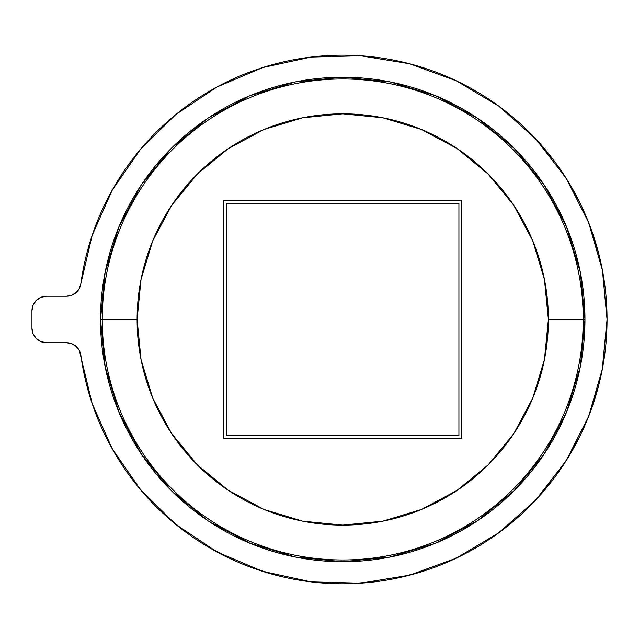 <?xml version="1.0" encoding="UTF-8"?>
<svg xmlns="http://www.w3.org/2000/svg" width="639" height="639" viewBox="0 0 639 639"><rect width="100%" height="100%" fill="white"/><g stroke="black" fill="none" stroke-linecap="round" stroke-linejoin="round"><path stroke-width="0.96" d="M76.736 346.961L78.525 349.134M79.364 350.547L92.152 403.544L112.256 448.866L140.476 489.626L175.813 524.411L140.476 489.626M91.185 400.613L96.249 414.895M109.357 443.562L118.255 459.01M134.925 482.804L146.882 496.958L134.925 482.804M165.126 515.218L186.117 532.383M205.854 545.586L229.736 558.414M251.622 567.584L277.558 575.627M300.745 580.428L327.823 583.367L300.745 580.428M351.402 583.647L378.679 581.33L351.402 583.647M401.739 577.121L428.258 569.573M449.888 561.09L474.745 548.462M494.083 536.169L516.424 518.716M532.694 503.252L551.753 481.263M564.309 463.579L579.453 437.068M587.76 418.601L598.423 386.451M498.771 532.814L456.19 558.198L498.771 532.814L535.873 499.914L566.17 460.671L588.615 416.46L602.401 368.831L607.05 319.476L602.186 369.965L607.05 319.476L602.401 270.113L588.615 222.484L566.17 178.273L535.873 139.03L498.771 106.13L456.19 80.746L409.607 63.756L360.676 55.769L409.591 63.756M598.423 252.493L587.76 220.351M579.453 201.876L564.309 175.366M551.729 157.657L532.694 135.692M500.121 107.12L493.699 102.512M461.925 83.557L449.704 77.774L461.925 83.557M416.963 65.793L406.923 63.069L416.963 65.793M363.24 55.952L353.215 55.369L363.24 55.952M318.078 56.312L304.635 57.917M268.963 65.665L260.88 68.157L268.963 65.665M220.072 85.346L210.047 90.874M181.716 109.868L171.324 118.279M143.36 145.948L139.877 150.037L143.36 145.948M114.389 186.356L108.406 197.195M94.764 227.979L90.578 240.248M155.836 506.368A264.314 264.314 0 0 1 80.857 355.268L79.476 350.779M102.24 319.476A240.496 240.496 0 0 0 342.736 559.972A240.496 240.496 0 0 0 583.231 319.476L548.382 319.476A205.638 205.638 0 0 1 342.736 525.114A205.638 205.638 0 0 1 137.097 319.476L100.499 319.476A242.237 242.237 0 0 1 342.736 77.231A242.237 242.237 0 0 1 584.973 319.476L583.231 319.476A240.496 240.496 0 0 1 342.736 559.972A240.496 240.496 0 0 1 102.24 319.476A240.496 240.496 0 0 1 342.736 78.972A240.496 240.496 0 0 1 583.231 319.476L584.973 319.476L580.324 366.73L566.537 412.171L544.148 454.049L514.028 490.76L477.317 520.889L435.439 543.27L389.998 557.056L342.736 561.713L295.482 557.056L250.033 543.27L208.154 520.889L171.444 490.76L141.323 454.049L118.934 412.171L105.155 366.73L100.499 319.476L105.155 272.214L118.934 226.773L141.323 184.895L171.444 148.184L208.154 118.055L250.033 95.674L295.482 81.888L342.736 77.231L389.998 81.888L435.439 95.674L477.317 118.055L514.028 148.184L544.148 184.895L566.537 226.773L580.324 272.214L584.973 319.476A242.237 242.237 0 0 1 342.736 561.713A242.237 242.237 0 0 1 100.499 319.476L137.097 319.476A205.638 205.638 0 0 1 342.736 113.83A205.638 205.638 0 0 1 548.382 319.476L583.231 319.476A240.496 240.496 0 0 0 342.736 78.972A240.496 240.496 0 0 0 102.24 319.476M175.813 114.533L217.028 86.968L175.813 114.533L140.476 149.318L175.781 114.565M311.113 57.055L360.676 55.769L311.113 57.055L262.661 67.582L217.028 86.968L262.573 67.606M535.905 139.062L566.122 178.193M566.226 178.353L588.567 222.364M588.663 222.604L602.377 269.985M602.425 270.233L607.05 319.372M607.05 319.572L602.425 368.711M602.377 368.959L588.663 416.34M588.567 416.58L566.226 460.591M566.122 460.751L535.905 499.882M360.676 583.175L311.113 581.889L360.676 583.175L409.607 575.188L456.19 558.198L409.623 575.18M262.661 571.362L217.028 551.976L262.661 571.362L311.113 581.889M71.568 343.63L66.472 342.712L71.568 343.63L76.017 346.29L79.252 350.34L80.857 355.268A264.314 264.314 0 0 0 485.121 542.16A264.314 264.314 0 0 0 485.121 96.785A264.314 264.314 0 0 0 80.857 283.676L79.252 288.604L80.857 283.676A14.521 14.521 0 0 1 66.472 296.232L71.568 295.314L66.472 296.232L46.471 296.232L40.912 297.343L36.207 300.49L33.052 305.202L31.95 310.762L31.95 328.182L33.052 333.742L36.207 338.454L40.912 341.601L46.471 342.712L66.472 342.712L46.471 342.712A14.521 14.521 0 0 1 31.95 328.182L31.95 310.762A14.521 14.521 0 0 1 46.471 296.232L66.472 296.232M76.017 292.654L79.252 288.604L76.017 292.654L71.568 295.314M175.813 524.411L217.028 551.976M140.476 149.318L112.256 190.079L92.152 235.4L80.857 283.676M137.097 319.476L141.043 359.589L152.745 398.169L171.755 433.721L197.323 464.88L228.49 490.456L264.043 509.459L302.614 521.16L342.736 525.114L382.857 521.16L421.428 509.459L456.981 490.456L488.148 464.88L513.724 433.721L532.726 398.169L544.428 359.589L548.382 319.476L544.428 279.355L532.726 240.775L513.724 205.223L488.148 174.064L456.981 148.488L421.428 129.485L382.857 117.784L342.736 113.83L302.614 117.784L264.043 129.485L228.49 148.488L197.323 174.064L171.755 205.223L152.745 240.775L141.043 279.355L137.097 319.476M461.821 200.382L461.821 438.562L223.65 438.562L223.65 200.382L461.821 200.382L461.821 438.562L223.65 438.562L223.65 200.382L461.821 200.382M66.472 342.712A14.521 14.521 0 0 1 80.857 355.268M226.557 435.654L226.557 203.29L458.922 203.29L458.922 435.654L226.557 435.654L458.922 435.654L458.922 203.29L226.557 203.29L226.557 435.654"/></g></svg>
